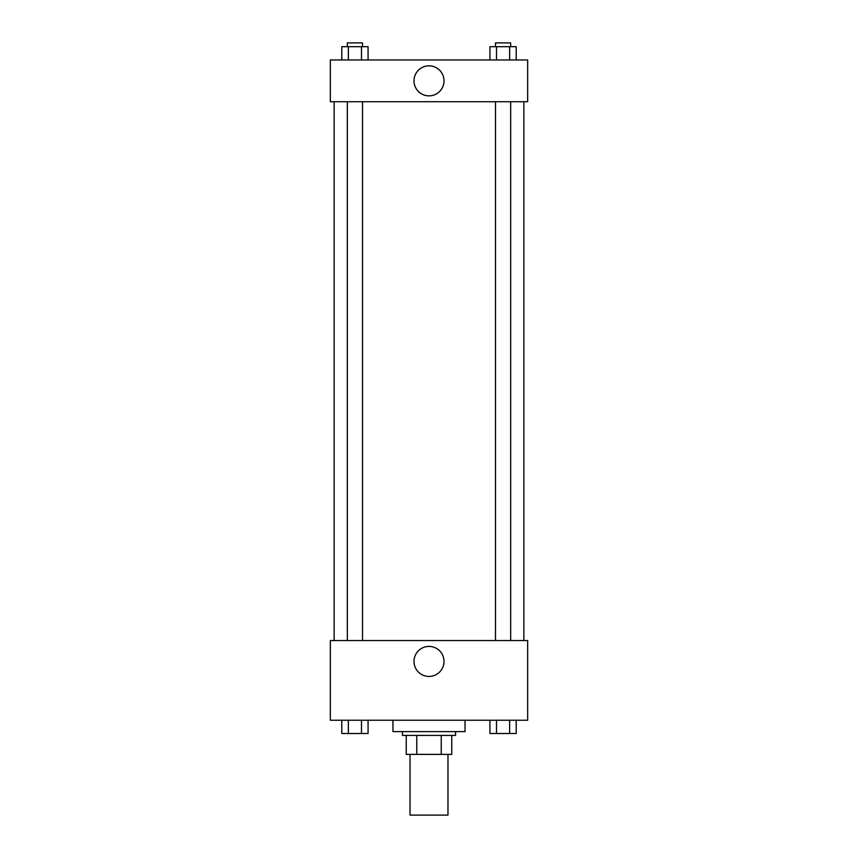 <?xml version="1.0" encoding="UTF-8"?>
<svg xmlns="http://www.w3.org/2000/svg" width="858" height="858" viewBox="0 0 858 858"><rect width="100%" height="100%" fill="white"/><g stroke="black" fill="none" stroke-linecap="round" stroke-linejoin="round"><path stroke-width="1.29" d="M410.027 754.386L410.027 815.1L447.973 815.1L447.973 754.386M441.237 735.413L441.237 754.386L406.231 754.386L406.231 735.413M441.237 754.386L451.769 754.386L451.769 735.413L451.769 754.386M455.566 731.617L455.566 735.413L402.434 735.413L402.434 731.617M416.763 735.413L416.763 754.386M392.953 720.237L392.953 731.617L465.047 731.617L465.047 720.237M527.659 720.237L330.341 720.237L330.341 640.551L527.659 640.551L527.659 720.237M429 676.426A15.015 15.015 0 0 1 416.001 653.914A15.015 15.015 0 0 1 441.999 653.914A15.015 15.015 0 0 1 429 676.426M523.863 101.716L523.863 640.551M495.484 640.551L495.484 101.716M362.516 101.716L362.516 640.551M527.659 101.716L330.341 101.716L330.341 59.974L527.659 59.974L527.659 101.716M444.015 80.845A15.015 15.015 0 0 1 421.493 93.844A15.015 15.015 0 0 1 421.493 67.846A15.015 15.015 0 0 1 444.015 80.845M516.216 59.974L516.216 46.697L489.929 46.697L489.929 59.974M509.641 46.697L509.641 59.974M496.503 46.697L496.503 59.974M495.484 46.697L495.484 42.9L510.66 42.9L510.66 46.697M368.071 59.974L368.071 46.697L341.784 46.697L341.784 59.974M361.497 46.697L361.497 59.974M348.359 46.697L348.359 59.974M347.34 46.697L347.34 42.9L362.516 42.9L362.516 46.697M516.216 720.237L516.216 733.515L489.929 733.515L489.929 720.237M509.641 720.237L509.641 733.515M496.503 720.237L496.503 733.515M510.66 733.515L495.484 733.547M368.071 720.237L368.071 733.515L341.784 733.515L341.784 720.237M361.497 720.237L361.497 733.515M348.359 720.237L348.359 733.515M362.516 733.515L347.34 733.547M334.137 101.716L334.137 640.551M510.66 640.551L510.66 101.716M347.34 101.716L347.34 640.551"/></g></svg>

